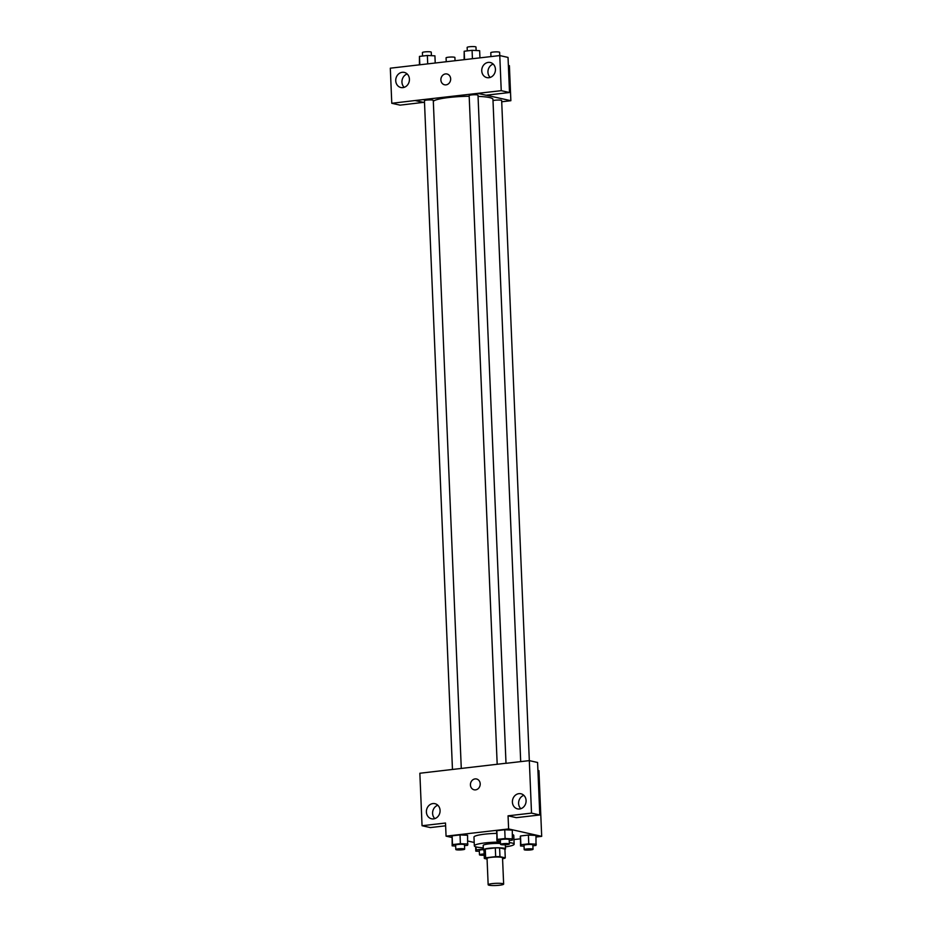 <?xml version="1.0" encoding="UTF-8"?>
<svg xmlns="http://www.w3.org/2000/svg" width="932" height="932" viewBox="0 0 932 932"><rect width="100%" height="100%" fill="white"/><g stroke="black" fill="none" stroke-linecap="round" stroke-linejoin="round"><path stroke-width="1.4" d="M489.055 885.214A7.747 1.083 -2.4 0 1 488.158 884.748A7.747 1.083 -2.4 0 1 495.847 883.338A7.747 1.083 -2.4 0 1 503.641 884.095A7.747 1.083 -2.4 0 1 497.781 885.4A7.747 1.083 -2.4 0 1 489.055 885.214M488.158 884.748L487.052 858.477A7.747 1.083 -2.4 0 1 494.752 857.067A7.747 1.083 -2.4 0 1 502.534 857.824L503.641 884.095M502.569 858.663L503.944 858.5A10.52 1.468 -2.4 0 0 505.272 857.848L499.96 856.659A10.52 1.468 -2.4 0 0 495.673 856.648L485.642 857.801A10.52 1.468 -2.4 0 0 484.325 858.454L487.087 859.071M495.673 856.648L495.311 847.887L485.281 849.04L485.642 857.801M485.281 849.04A10.52 1.468 -2.4 0 0 483.953 849.704L484.325 858.454M495.311 847.887A10.52 1.468 -2.4 0 1 499.599 847.899L499.96 856.659M505.272 857.848L504.899 849.087L499.599 847.899M504.911 849.46A11.068 1.549 177.6 0 0 505.482 848.936A11.068 1.549 177.6 0 0 489.265 848.237A11.068 1.549 177.6 0 0 483.37 849.856A11.068 1.549 177.6 0 0 483.988 850.333M483.37 849.856L483.195 845.475A11.068 1.549 -2.4 0 1 489.079 843.856A11.068 1.549 -2.4 0 1 500.507 843.483M483.289 847.794A19.922 2.784 -2.4 0 1 476.648 847.048A19.922 2.784 -2.4 0 1 474.341 845.848A19.922 2.784 -2.4 0 1 500.449 842.109M509.326 842.575A19.922 2.784 -2.4 0 1 514.149 844.182A19.922 2.784 -2.4 0 1 505.4 846.873M474.341 845.848L473.98 837.087A19.922 2.784 -2.4 0 1 496.57 833.383M512.495 834.513A19.922 2.784 -2.4 0 1 513.777 835.422L514.149 844.182M536.028 837.006L541.69 836.354L508.616 828.944L446.067 836.155L451.81 837.449M467.829 841.037L474.202 842.458M513.951 839.557L520.231 838.835M464.52 845.662L467.631 845.301L467.584 835.27L460.024 834.921L452.125 835.829L452.16 845.848L455.678 846.023M509.245 840.501L512.344 840.14L512.309 830.121L504.748 829.771L496.849 830.68L496.884 840.699L500.391 840.862M532.894 845.802L536.005 845.441L535.97 835.422L528.397 835.06L520.499 835.969L520.534 846L524.052 846.163M539.791 814.964L531.52 813.112L529.318 760.629L537.589 762.481L539.791 814.964L516.328 817.667L508.057 815.815L508.616 828.944M537.927 770.449L538.941 770.671L541.69 836.354M506.064 763.308L529.318 760.629L501.661 100.505A4.427 0.617 -2.4 0 0 497.863 100.05A4.427 0.617 -2.4 0 0 492.993 100.679M523.842 795.334A7.747 6.804 -77.4 0 0 518.6 803.501A7.747 6.804 -77.4 0 0 520.848 808.696M512.402 802.114A7.747 6.804 -77.4 0 0 517.551 808.883A7.747 6.804 -77.4 0 0 525.881 802.813A7.747 6.804 -77.4 0 0 520.93 793.761A7.747 6.804 -77.4 0 0 512.402 802.114M508.057 815.815L531.52 813.112M505.855 763.261L419.854 773.245L422.056 825.729L430.328 827.581L445.624 825.81M422.056 825.729L445.508 823.026L446.067 836.155M437.83 805.248A7.747 6.804 -77.4 0 0 432.599 813.415A7.747 6.804 -77.4 0 0 434.836 818.611M426.39 812.028A7.747 6.804 -77.4 0 0 431.539 818.797A7.747 6.804 -77.4 0 0 439.869 812.727A7.747 6.804 -77.4 0 0 434.929 803.675A7.747 6.804 -77.4 0 0 426.39 812.028M476.532 778.989A5.534 4.858 -77.4 0 0 475.087 778.907A5.534 4.858 102.6 0 1 476.532 778.989A5.534 4.858 102.6 0 1 480.062 785.443A5.534 4.858 102.6 0 1 474.108 789.788A5.534 4.858 102.6 0 1 470.45 784.138A5.534 4.858 102.6 0 1 475.087 778.907A5.534 4.858 -77.4 0 0 470.45 784.138A5.534 4.858 -77.4 0 0 474.108 789.788M433.322 101.378A29.917 4.182 -2.4 0 1 469.192 96.252M478.058 96.369A29.917 4.182 -2.4 0 1 492.946 99.363L520.697 761.63M497.187 764.263L469.157 95.577A4.427 0.617 -2.4 0 1 473.549 94.773A4.427 0.617 -2.4 0 1 478 95.204L506.006 763.296M452.463 769.424L424.433 100.726A4.427 0.617 -2.4 0 1 428.837 99.922A4.427 0.617 -2.4 0 1 433.275 100.353L461.282 768.399M415.229 100.516L501.241 90.672L499.773 55.571L390.31 68.187L391.778 103.289L415.229 100.516L424.514 102.59M501.707 101.763L510.864 100.714L486.259 95.204M446.987 73.989A5.534 4.858 -77.4 0 0 440.883 79.954A5.534 4.858 102.6 0 1 446.976 73.989A5.534 4.858 102.6 0 1 450.517 80.455A5.534 4.858 102.6 0 1 444.564 84.789A5.534 4.858 102.6 0 1 440.883 79.954A5.534 4.858 -77.4 0 0 444.564 84.789M481.751 70.844A7.747 6.804 102.6 0 1 490.279 62.502A7.747 6.804 102.6 0 1 495.23 71.543A7.747 6.804 102.6 0 1 486.9 77.612A7.747 6.804 102.6 0 1 481.751 70.844M395.739 80.758A7.747 6.804 102.6 0 1 404.278 72.405A7.747 6.804 102.6 0 1 409.218 81.457A7.747 6.804 102.6 0 1 400.888 87.526A7.747 6.804 102.6 0 1 395.739 80.758M493.191 64.075A7.747 6.804 -77.4 0 0 487.949 72.23A7.747 6.804 -77.4 0 0 490.197 77.438M407.179 73.978A7.747 6.804 -77.4 0 0 401.948 82.144A7.747 6.804 -77.4 0 0 404.185 87.34M423.501 102.369L400.049 105.141L391.778 103.289M423.501 102.438L415.229 100.586M477.778 93.375L486.05 95.227L509.513 92.524L508.033 57.423L499.773 55.571L499.634 52.332A4.427 0.617 -2.4 0 0 495.195 51.901A4.427 0.617 -2.4 0 0 490.791 52.705L490.943 56.188M509.513 92.524L501.241 90.672M510.864 100.714L509.396 65.683L508.371 65.45M453.5 60.906L443.003 62.106M446.218 61.337L446.067 57.854A4.427 0.617 -2.4 0 1 450.471 57.05A4.427 0.617 -2.4 0 1 454.909 57.481L455.049 60.72M503.315 56.363L501.183 55.885M498.224 55.745L487.716 56.957M435.221 63.003L434.918 55.838L427.357 55.489L419.458 56.398L419.423 64.832M427.357 55.489L427.706 63.877M419.458 56.398L419.808 64.786M422.557 56.037L422.417 52.553A4.427 0.617 -2.4 0 1 426.809 51.749A4.427 0.617 -2.4 0 1 431.26 52.192L431.411 55.675M479.945 57.854L479.642 50.689L472.081 50.328L464.183 51.237L464.148 59.671M472.081 50.328L472.431 58.716M464.183 51.237L464.532 59.625M467.282 50.887L467.142 47.404A4.427 0.617 -2.4 0 1 471.534 46.6A4.427 0.617 -2.4 0 1 475.984 47.031L476.135 50.526M483.335 849.052L476.147 849.891L475.809 851.149L479.328 851.312M484.186 855.227A4.427 0.617 -2.4 0 1 479.98 855.075A4.427 0.617 -2.4 0 1 479.467 854.807L479.293 850.427A4.427 0.617 -2.4 0 1 483.358 849.635M476.019 846.885L476.147 849.891M475.623 846.769L475.809 851.149M479.467 854.807A4.427 0.617 -2.4 0 1 484.139 853.992M536.331 844.182L528.77 843.821L520.86 844.73L520.534 846M524.192 849.658L524.017 845.277A4.427 0.617 -2.4 0 1 528.409 844.474A4.427 0.617 -2.4 0 1 532.859 844.905L533.034 849.285A4.427 0.617 -2.4 0 1 529.691 850.019A4.427 0.617 -2.4 0 1 524.704 849.914A4.427 0.617 -2.4 0 1 524.192 849.658A4.427 0.617 -2.4 0 1 528.595 848.842A4.427 0.617 -2.4 0 1 533.034 849.285M535.97 835.422L528.397 835.06L528.77 843.821M528.397 835.06L520.499 835.969L520.86 844.73M520.499 835.969L520.173 837.239M467.957 844.031L460.385 843.681L452.486 844.59L452.16 845.848M455.818 849.506L455.632 845.126A4.427 0.617 -2.4 0 1 460.035 844.322A4.427 0.617 -2.4 0 1 464.486 844.753L464.66 849.134A4.427 0.617 -2.4 0 1 461.317 849.879A4.427 0.617 -2.4 0 1 456.33 849.774A4.427 0.617 -2.4 0 1 455.818 849.506A4.427 0.617 -2.4 0 1 460.21 848.702A4.427 0.617 -2.4 0 1 464.66 849.134M467.584 835.27L460.024 834.921L460.385 843.681M460.024 834.921L452.125 835.829L452.486 844.59M452.125 835.829L451.787 837.099M512.682 838.882L505.109 838.52L497.21 839.429L496.884 840.699M500.542 844.357L500.356 839.977A4.427 0.617 -2.4 0 1 504.76 839.173A4.427 0.617 -2.4 0 1 509.198 839.604L509.385 843.984A4.427 0.617 -2.4 0 1 506.041 844.73A4.427 0.617 -2.4 0 1 501.055 844.613A4.427 0.617 -2.4 0 1 500.542 844.357A4.427 0.617 -2.4 0 1 504.934 843.553A4.427 0.617 -2.4 0 1 509.385 843.984M512.309 830.121L504.748 829.771L505.109 838.52M504.748 829.771L496.849 830.68L497.21 839.429M496.849 830.68L496.511 831.938M505.307 844.776L505.482 848.936"/></g></svg>
